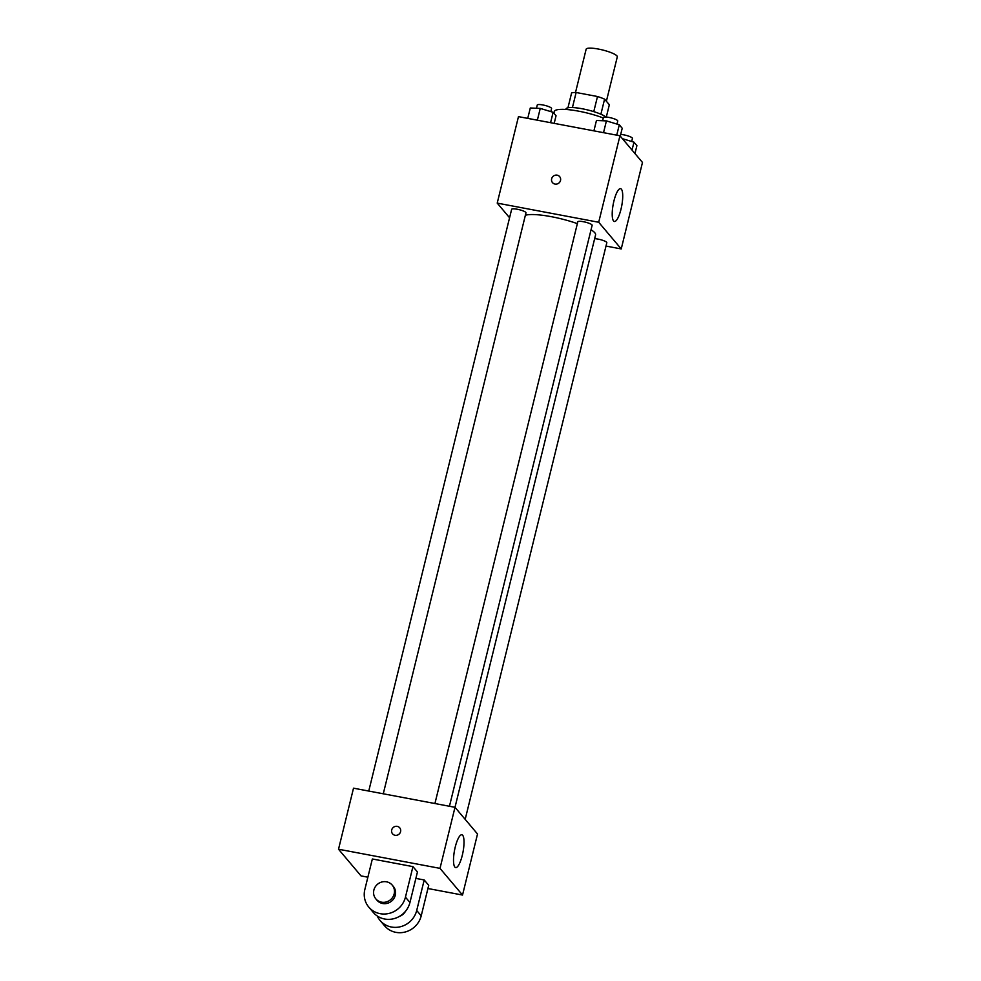 <?xml version="1.0" encoding="UTF-8"?>
<svg xmlns="http://www.w3.org/2000/svg" width="981" height="981" viewBox="0 0 981 981"><rect width="100%" height="100%" fill="white"/><g stroke="black" fill="none" stroke-linecap="round" stroke-linejoin="round"><path stroke-width="1.47" d="M606.381 101.264L617.294 56.873A16.039 3.188 -166.2 0 0 598.336 49.05A16.039 3.188 -166.2 0 0 586.135 49.222L575.516 92.484M600.887 114.225L604.59 99.142L609.336 104.759L606.307 117.058M572.426 107.554L576.129 92.496A20.699 4.12 -166.2 0 0 571.604 92.925L567.95 107.8M576.129 92.496L597.49 96.518A20.699 4.12 -166.2 0 1 604.59 99.142M593.775 111.638L597.49 96.518M565.841 109.467L565.951 109.001A21.386 4.255 13.8 0 1 583.315 108.977A21.386 4.255 13.8 0 1 606.05 117.033M603.303 118.002A32.079 6.389 -166.2 0 0 578.716 111.184A32.079 6.389 -166.2 0 0 554.326 111.54L553.909 113.232M509.568 217.745L497.22 203.116L518.471 116.629L619.955 135.77L642.481 162.454L621.231 248.941L606 246.059M577.355 223.643A37.425 7.456 -166.2 0 0 551.347 216.691A37.425 7.456 -166.2 0 0 525.375 215.256M367.875 877.198L361.045 875.91L338.519 849.227L353.516 788.184L455 807.314L595.565 234.95A37.425 7.456 -166.2 0 0 591.04 229.787M497.22 203.116L598.704 222.258L621.231 248.941M465.178 819.368L606.822 242.724A7.382 1.472 -166.2 0 0 598.103 239.119A7.382 1.472 -166.2 0 0 594.645 238.702M383.277 793.788L525.963 212.852A7.382 1.472 -166.2 0 0 517.245 209.247A7.382 1.472 -166.2 0 0 511.641 209.333L368.758 791.054M434.926 803.525L577.809 221.804A7.382 1.472 13.8 0 1 585.326 222.135A7.382 1.472 13.8 0 1 592.132 225.323L449.445 806.272M598.704 222.258L619.955 135.77M613.947 200.897A16.702 4.329 -79.3 0 1 620.568 188.659A16.702 4.329 -79.3 0 1 621.721 205.875A16.702 4.329 -79.3 0 1 614.376 221.485A16.702 4.329 -79.3 0 1 613.947 200.897M555.001 184.072A4.672 4.427 139.8 0 1 553.235 176.237A4.672 4.427 139.8 0 1 559.943 181.841A4.672 4.427 139.8 0 1 555.001 184.072M552.511 182.638A4.672 4.427 139.8 0 1 553.235 176.237A4.672 4.427 139.8 0 1 559.66 176.605M338.519 849.227L440.003 868.369L455 807.314L477.526 833.997L462.529 895.052L427.924 888.516M593.91 130.853L596.46 120.479L606.417 120.896L619.293 124.783L622.212 128.241L620.274 136.151M603.523 132.668L606.417 120.896M616.742 135.157L619.293 124.783M617 124.084L617.748 121.031A7.382 1.472 -166.2 0 0 609.029 117.438A7.382 1.472 -166.2 0 0 603.425 117.512L602.628 120.737M622.42 138.689L633.971 142.171L636.902 145.642L634.965 153.551M632.034 150.081L633.971 142.171M631.69 141.485L632.438 138.431A7.382 1.472 -166.2 0 0 623.72 134.826A7.382 1.472 -166.2 0 0 620.703 134.434M527.741 118.382L530.292 107.996L540.249 108.413L553.125 112.3L556.043 115.77L554.179 123.361M537.355 120.197L540.249 108.413M550.574 122.686L553.125 112.3M550.832 111.613L551.58 108.56A7.382 1.472 -166.2 0 0 542.861 104.955A7.382 1.472 -166.2 0 0 537.257 105.041L536.46 108.253M391.701 829.975A4.672 4.427 -40.2 0 0 392.572 833.838A4.672 4.427 139.8 0 1 395.159 826.456A4.672 4.427 139.8 0 1 399.708 827.805A4.672 4.427 -40.2 0 0 391.701 829.975M399.708 827.805A4.672 4.427 139.8 0 1 398.997 834.193A4.672 4.427 139.8 0 1 392.559 833.838M353.516 788.184L455 807.314L477.526 833.997M462.284 855.346A16.702 4.329 -79.3 0 1 455.675 867.596A16.702 4.329 -79.3 0 1 454.522 850.38A16.702 4.329 -79.3 0 1 461.867 834.77A16.702 4.329 -79.3 0 1 462.284 855.346M440.003 868.369L462.529 895.052M372.351 858.976L412.94 866.628L405.447 897.149A21.386 20.209 139.8 0 1 389.629 913.274A21.386 20.209 139.8 0 1 368.807 907.118A21.386 20.209 139.8 0 1 364.846 889.497L372.351 858.976M368.807 907.118L373.307 912.453A21.386 20.209 -40.2 0 0 394.129 918.608A21.386 20.209 -40.2 0 0 409.948 902.483L417.452 871.962L412.94 866.628M415.87 878.4L424.209 879.969L428.709 885.303L421.217 915.825A21.386 20.209 139.8 0 1 405.398 931.95A21.386 20.209 139.8 0 1 384.577 925.794L380.064 920.46A21.386 20.209 139.8 0 1 377.244 915.984M405.496 911.275A10.693 10.104 139.8 0 1 399.439 916.389M421.217 915.825L416.704 910.491L424.209 879.969M416.704 910.491A21.386 20.209 139.8 0 1 400.886 926.616A21.386 20.209 139.8 0 1 380.064 920.46M392.192 885.095L393.32 886.432A10.693 10.104 139.8 0 1 382.651 903.501A10.693 10.104 139.8 0 1 376.974 900.227L375.846 898.89A10.693 10.104 139.8 0 1 377.501 884.273A10.693 10.104 139.8 0 1 392.829 897.075A10.693 10.104 139.8 0 1 375.846 898.89M409.948 902.483L405.447 897.149"/></g></svg>
